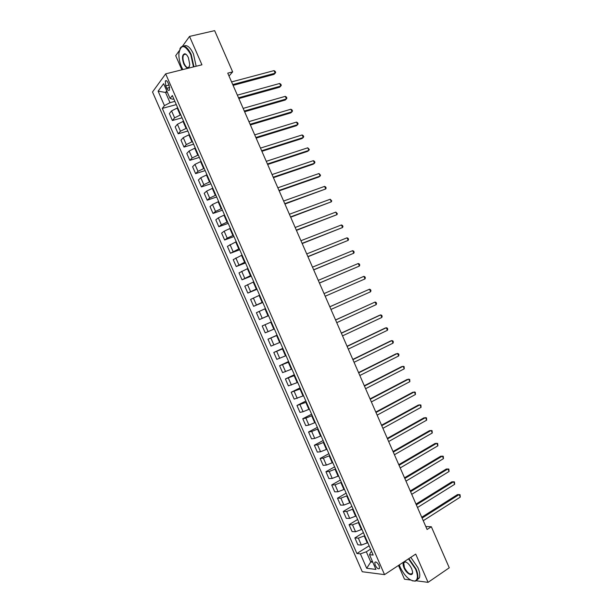 <?xml version="1.0" encoding="UTF-8"?>
<svg xmlns="http://www.w3.org/2000/svg" width="613" height="613" viewBox="0 0 613 613"><rect width="100%" height="100%" fill="white"/><g stroke="black" fill="none" stroke-linecap="round" stroke-linejoin="round"><path stroke-width="0.92" d="M379.133 565.638C377.332 562.405 375.869 561.347 374.765 562.458L375.194 565.186C376.987 568.412 378.443 569.477 379.562 568.366L379.133 565.638M398.481 565.447L404.496 579.208L410.534 580.013M152.522 91.981L362.26 571.737L384.543 574.626L165.663 73.859L152.522 91.981M179.287 50.687L175.701 55.676L181.877 69.813M229.009 76.027L232.649 71.874L227.752 73.146L427.092 529.486L431.337 526.743L425.805 526.544M165.732 85.874L166.79 88.28C167.809 90.333 168.713 90.931 169.494 90.065L169.088 85.222L168.023 82.801C167.004 80.747 166.108 80.157 165.334 81.016L165.732 85.874L169.004 85.031M166.759 90.87L165.548 92.463L170.016 102.677L164.453 105.635L162.299 108.394L356.896 553.516L369.141 545.8M164.453 105.635L158.116 91.145L163.617 83.682L170.062 98.432L172.736 99.222L173.808 98.931M371.67 551.593L370.735 552.19L369.516 554.719L373.187 555.064L172.33 95.528L170.062 98.432M369.516 554.719L375.938 569.408L366.697 568.282L360.39 553.853L356.896 553.516M165.663 73.859L201.938 64.802L189.532 36.412L182.559 46.136M189.532 36.412L214.642 30.65L232.649 71.874M416.227 580.772L428.066 582.35L449.268 567.791L431.337 526.743M428.066 582.35L415.714 554.091L384.543 574.626M167.257 92.019L165.548 92.463L158.116 91.145M372.267 561.01L370.781 561.968L372.781 562.182M174.881 101.367L170.016 102.677M177.686 107.804L171.571 110.892L169.372 113.604L172.399 120.516L182.061 117.803M180.735 114.769L174.613 117.849L172.399 120.516M183.548 121.198L177.418 124.263L175.18 126.891L178.199 133.795L187.831 131.006M186.59 128.163L180.46 131.22L178.199 133.795M189.402 134.592L183.264 137.641L180.988 140.17L184.007 147.074L193.601 144.201M192.444 141.557L186.306 144.591L184.007 147.074M195.256 147.986L189.111 151.013L186.796 153.449L189.815 160.353L199.371 157.395M198.298 154.951L192.145 157.962L189.815 160.353M201.11 161.38L194.949 164.384L192.597 166.728L195.616 173.632L205.133 170.598M204.152 168.345L197.991 171.333L195.616 173.632M206.964 174.774L200.796 177.747L198.405 180.007L201.416 186.911L210.903 183.793M210.006 181.732L203.838 184.705L201.416 186.911M212.811 188.16L206.642 191.118L204.206 193.279L207.225 200.183L216.673 196.98M215.86 195.126L209.677 198.068L207.225 200.183M218.665 201.547L212.481 204.481L210.006 206.558L213.025 213.454L222.435 210.175M221.707 208.512L215.523 211.431L213.025 213.454M224.519 214.933L218.328 217.845L215.807 219.829L218.826 226.726L228.205 223.362M227.561 221.898L221.362 224.795L218.826 226.726M230.365 228.32L224.166 231.208L221.615 233.101L224.626 239.997L233.967 236.557M233.407 235.277L227.201 238.158L224.626 239.997M236.22 241.706L227.415 246.365L230.427 253.269L239.729 249.744M239.262 248.663L230.427 253.269M242.066 255.085L233.216 259.636L236.227 266.532L245.491 262.923M245.108 262.042L236.227 266.532M247.913 268.463L239.009 272.9L242.028 279.804L251.261 276.111M250.955 275.421L242.028 279.804M253.767 281.842L244.809 286.164L247.828 293.068L257.023 289.29M256.801 288.8L247.828 293.068M259.613 295.221L250.61 299.428L253.621 306.324L262.778 302.477M262.648 302.178L253.621 306.324M265.46 308.6L256.403 312.691L259.422 319.588L268.54 315.657M268.494 315.549L259.422 319.588M271.306 321.971L262.203 325.955L265.214 332.851L268.073 331.656L265.038 324.706M274.34 328.928L268.073 331.656M277.145 335.342L267.996 339.211L277.068 335.158M280.187 342.299L271.015 346.107L267.996 339.211M282.991 348.713L273.796 352.467L282.823 348.337M286.033 355.67L276.808 359.364L273.796 352.467M288.838 362.084L279.589 365.723L288.585 361.509M291.872 369.034L282.601 372.62L279.589 365.723M294.677 375.455L285.382 378.98L294.34 374.681M297.719 382.405L288.394 385.868L285.382 378.98M300.523 388.818L291.175 392.236L300.102 387.853M303.558 395.768L294.186 399.124L291.175 392.236M306.362 402.182L296.968 405.484L305.856 401.025M309.404 409.132L303.075 411.729L299.979 412.373L296.968 405.484M312.209 415.545L305.879 418.135L302.761 418.733L311.611 414.196M315.243 422.495L308.906 425.07L305.772 425.621L302.761 418.733M318.047 428.908L311.711 431.475L308.554 431.981L317.365 427.361M321.082 435.858L314.737 438.41L311.565 438.87L308.554 431.981M323.886 442.272L317.542 444.816L314.346 445.23L323.128 440.525M326.921 449.214L320.568 451.75L317.358 452.118L314.346 445.23M329.725 455.628L323.373 458.149L320.132 458.478L328.875 453.689M332.759 462.577L326.4 465.083L323.143 465.367L320.132 458.478M335.564 468.983L329.196 471.489L325.924 471.719L334.629 466.853M338.598 475.933L332.231 478.416L328.936 478.607L325.924 471.719M341.403 482.339L335.027 484.822L331.71 484.96L340.384 480.017M344.437 489.289L338.062 491.756L334.721 491.848L331.71 484.96M347.242 495.695L340.859 498.154L337.502 498.2L346.138 493.174M350.276 502.637L343.885 505.081L340.514 505.089L337.502 498.2M353.073 509.051L346.682 511.48L343.288 511.441L351.885 506.33M356.107 515.993L349.716 518.414L346.299 518.33L343.288 511.441M358.911 522.399L352.513 524.812L349.073 524.682L357.64 519.487M361.946 529.341L355.54 531.747L352.084 531.563L349.073 524.682M364.75 535.754L358.337 538.137L354.866 537.915L363.386 532.643M367.785 542.689L361.363 545.072L357.869 544.804L354.866 537.915M370.581 549.102L366.329 551.792L370.781 561.968L366.697 568.282M162.299 108.394L176.291 104.601M360.39 553.853L366.329 551.792M233.093 85.368L274.019 74.38L275.176 73.192L232.741 84.563M274.049 70.618L275.237 71.43L275.681 72.457L275.176 73.192L274.049 70.618L231.584 81.912M238.855 98.563L279.62 87.207L280.792 86.058L238.526 97.804M279.674 83.483L280.846 84.272L281.29 85.299L280.792 86.058L279.674 83.483L237.369 95.153M244.618 111.75L285.221 100.042L286.417 98.923L244.303 111.045M285.29 96.348L286.455 97.122L286.899 98.149L286.417 98.923L285.29 96.348L243.154 108.394M250.38 124.937L290.823 112.869L292.033 111.788L250.089 124.278M290.907 109.221L292.064 109.965L292.508 110.991L292.033 111.788L290.907 109.221L248.932 121.635M256.134 138.124L296.424 125.703L297.65 124.654L255.874 137.511M296.523 122.079L297.673 122.807L298.117 123.841L297.65 124.654L296.523 122.079L254.717 134.868M193.463 66.917L190.781 54.649C184.835 44.366 180.873 43.96 178.896 53.438C178.728 57.852 179.609 62.357 181.548 66.963L182.85 69.568M179.816 49.086L180.582 47.599C183.77 44.374 187.31 46.649 191.202 54.419L193.946 66.794M188.421 57.791L189.754 64.449C188.758 69.284 186.773 69.116 183.808 63.944C181.762 57.775 182.138 54.381 184.927 53.745C186.199 54.113 187.363 55.461 188.421 57.791M186.237 54.496L185.287 54.028L183.678 54.71C182.567 56.894 182.743 59.898 184.222 63.721C186.015 67.33 187.662 68.38 189.156 66.863L189.409 66.411M183.762 46.082C186.934 44.504 190.153 47.101 193.432 53.875L196.16 66.242M399.293 564.91L400.228 567.354C404.848 576.419 409.752 580.971 414.94 581.009C417.974 579.683 418.181 575.707 415.56 569.086L408.465 558.864M408.886 558.596L416.012 568.933C417.836 573.239 418.334 576.626 417.507 579.086L415.376 581.155L412.22 580.795M411.645 568.642L412.511 571.523C413.499 577.316 406.595 574.205 403.982 567.776C402.664 564.473 402.772 562.481 404.304 561.807C406.863 561.815 409.308 564.09 411.645 568.642M405.959 562.044L404.733 561.952L403.737 562.895L404.419 567.63C407.622 573.308 410.289 575.155 412.403 573.163L412.572 572.435M410.787 557.34L417.92 567.653C419.736 571.96 420.227 575.346 419.392 577.806L417.078 579.921M261.897 151.304L302.025 138.53L303.266 137.519L261.651 150.752M302.14 134.944L303.274 135.649L303.726 136.684L303.266 137.519L302.14 134.944L260.494 148.101M267.651 164.491L307.626 151.357L308.883 150.384L267.437 163.985M307.757 147.81L309.335 149.518L308.883 150.384L307.757 147.81L266.28 161.334M273.413 177.67L313.228 164.184L314.492 163.242L273.214 177.211M313.373 160.667L314.492 161.334L314.936 162.361L314.492 163.242L313.373 160.667L272.057 174.567M279.168 190.85L318.829 177.004L320.109 176.1L278.992 190.444M318.99 173.525L320.545 175.195L320.109 176.1L318.99 173.525L277.835 187.8M284.93 204.029L325.725 188.957L284.769 203.669M324.599 186.383L325.702 187.011L326.147 188.038L325.725 188.957L324.599 186.383L283.612 201.026M290.685 217.209L331.334 201.815L290.547 216.895M330.215 199.24L331.756 200.872L331.334 201.815L330.215 199.24L289.39 214.251M296.439 230.381L336.951 214.665L296.324 230.12M335.824 212.098L337.357 213.707L336.951 214.665L335.824 212.098L295.167 227.477M302.194 243.553L342.56 227.523L302.102 243.346M341.441 224.948L342.514 225.507L342.958 226.534L342.56 227.523L341.441 224.948L300.945 240.702M307.948 256.732L348.176 240.373L307.879 256.571M347.05 237.806L348.115 238.342L348.559 239.369L348.176 240.373L347.05 237.806L306.722 253.928M313.703 269.896L353.785 253.223L313.657 269.789M352.659 250.656L353.716 251.169L354.161 252.196L353.785 253.223L352.659 250.656L312.5 267.145M319.45 283.068L359.394 266.073L319.427 283.007M358.276 263.506L359.318 263.996L359.762 265.023L359.394 266.073L358.276 263.506L318.27 280.363M363.884 276.348L364.919 276.823L365.363 277.85L365.003 278.923L325.204 296.232L365.003 278.923L363.884 276.348L324.047 293.589M329.817 306.799L369.493 289.198L370.612 291.765L330.974 309.442M329.809 306.768L369.493 289.198L370.513 289.65L370.965 290.677L370.612 291.765M335.595 320.017L375.102 302.04L376.221 304.615L336.744 322.66M335.556 319.94L375.102 302.04L376.114 302.477L376.566 303.504L376.221 304.615M341.364 333.234L380.711 314.89L381.83 317.457L342.521 335.87M341.311 333.104L379.255 315.411L380.711 314.89L381.715 315.297L382.16 316.323L381.83 317.457M347.134 346.445L386.313 327.733L387.439 330.3L348.291 349.088M347.058 346.261L384.849 328.216L386.313 327.733L387.309 328.124L387.761 329.143L387.439 330.3M352.904 359.655L391.922 340.567L393.04 343.142L354.061 362.298M352.804 359.425L390.443 341.027L391.922 340.567L392.91 340.943L393.354 341.962L393.04 343.142M358.674 372.865L397.53 353.41L398.649 355.977L359.831 375.508M358.559 372.581L396.036 353.831L398.504 353.762L398.956 354.781L398.649 355.977M364.444 386.075L403.132 366.252L404.258 368.819L365.601 388.711M364.306 385.746L401.622 366.628L404.105 366.574L404.258 368.819M370.214 399.278L408.741 379.087L409.859 381.654L371.371 401.921M370.053 398.902L407.216 379.432L409.699 379.393L409.859 381.654M375.984 412.48L414.342 391.922L415.461 394.488L377.141 415.124M375.8 412.051L412.802 392.236L415.292 392.205L415.461 394.488M381.753 425.683L419.943 404.756L421.07 407.323L382.903 428.326M381.547 425.207L418.388 405.032L420.886 405.017L421.07 407.323M387.516 438.885L425.552 417.591L426.671 420.158L388.673 441.529M387.286 438.364L423.981 417.828L426.479 417.828L426.671 420.158M393.285 452.087L431.154 430.418L432.272 432.985L394.435 454.731M393.033 451.513L429.567 430.625L432.073 430.64L432.272 432.985M399.048 465.29L436.755 443.253L437.874 445.812L400.205 467.926M398.779 464.662L435.153 443.421L437.667 443.452L437.874 445.812M404.818 478.485L442.356 456.08L443.475 458.647L405.967 481.128M404.519 477.811L440.739 456.21L443.26 456.256L443.475 458.647M410.58 491.68L447.957 468.907L449.076 471.474L411.737 494.323M410.266 490.959L446.325 469.006L448.854 469.06L449.076 471.474M416.342 504.874L453.559 481.734L454.677 484.293L417.499 507.518M416.005 504.101L451.911 481.795L454.44 481.872L454.677 484.293M422.104 518.069L459.152 494.553L460.271 497.12L423.261 520.705M421.744 517.242L457.49 494.584L460.034 494.668L460.271 497.12M180.176 114.922L177.134 107.957M186.038 128.324L182.988 121.359M191.892 141.726L188.842 134.76M197.746 155.12L194.704 148.154M203.6 168.521L200.558 161.556M209.462 181.915L206.412 174.95M215.316 195.309L212.267 188.344M221.163 208.696L218.121 201.738M227.017 222.09L223.975 215.125M232.871 235.476L229.829 228.519M238.725 248.863L235.683 241.905M244.572 262.249L241.53 255.292M250.426 275.635L247.384 268.678M256.272 289.014L253.23 282.057M262.126 302.401L259.084 295.443M267.973 315.779L264.931 308.822M273.819 329.158L270.777 322.2M279.666 342.537L276.624 335.579M285.512 355.908L282.47 348.95M291.359 369.279L288.317 362.329M297.205 382.658L294.163 375.7M303.044 396.021L300.01 389.071M308.891 409.392L305.856 402.442M314.737 422.763L311.695 415.813M320.576 436.127L317.542 429.177M326.415 449.49L323.38 442.54M332.261 462.853L329.219 455.903M338.1 476.217L335.066 469.267M343.939 489.572L340.905 482.63M349.778 502.936L346.743 495.986M355.617 516.292L352.582 509.342M361.455 529.647L358.421 522.705M367.294 543.003L364.26 536.053M174.613 117.849L171.571 110.892M180.46 131.22L177.418 124.263M186.306 144.591L183.264 137.641M192.145 157.962L189.111 151.013M197.991 171.333L194.949 164.384M203.838 184.705L200.796 177.747M209.677 198.068L206.642 191.118M215.523 211.431L212.481 204.481M221.362 224.795L218.328 217.845M227.201 238.158L224.166 231.208M233.047 251.522L230.005 244.572M238.886 264.877L235.844 257.935M244.725 278.241L241.691 271.291M250.564 291.596L247.522 284.647M256.403 304.945L253.361 298.002M262.234 318.3L259.199 311.358M273.911 345.004L270.877 338.062M279.743 358.352L276.708 351.41M285.581 371.7L282.547 364.758M291.413 385.041L288.378 378.106M297.244 398.389L294.209 391.446M303.075 411.729L300.048 404.795M308.906 425.07L305.879 418.135M314.737 438.41L311.711 431.475M320.568 451.75L317.542 444.816M326.4 465.083L323.373 458.149M332.231 478.416L329.196 471.489M338.062 491.756L335.027 484.822M343.885 505.081L340.859 498.154M349.716 518.414L346.682 511.48M355.54 531.747L352.513 524.812M361.363 545.072L358.337 538.137M169.74 87.513L166.79 88.28M375.616 561.906L374.765 562.458M166.46 80.732L165.334 81.016M183.678 54.71L185.854 54.189M419.392 577.806L417.507 579.086M403.737 562.895L405.354 561.83M404.733 561.952L404.304 561.807M414.94 581.009L415.376 581.155"/></g></svg>
